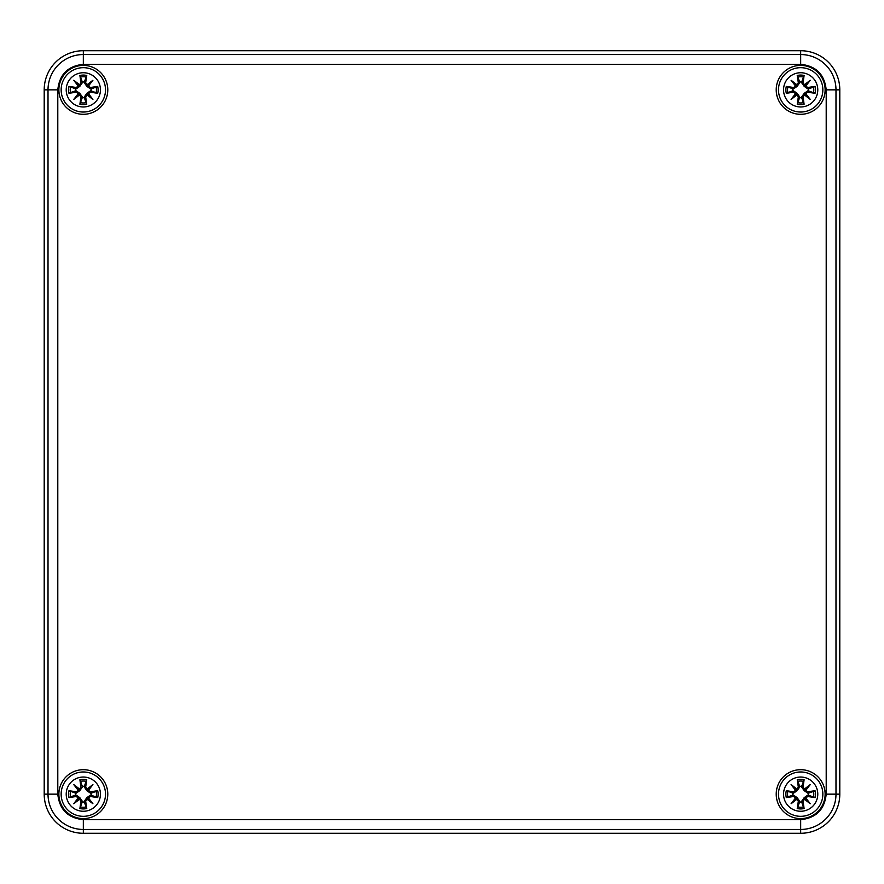 <?xml version="1.0" encoding="UTF-8"?>
<svg xmlns="http://www.w3.org/2000/svg" width="884" height="884" viewBox="0 0 884 884"><rect width="100%" height="100%" fill="white"/><g stroke="black" fill="none" stroke-linecap="round" stroke-linejoin="round"><path stroke-width="1.33" d="M800.672 833.28L83.328 833.28A39.128 39.128 0 0 1 44.2 794.152L44.2 89.848L44.2 794.152A39.128 39.128 0 0 0 83.328 833.28L800.672 833.28A39.128 39.128 0 0 0 839.8 794.152A39.128 39.128 0 0 1 800.672 833.28L800.672 819.678L83.328 819.678C67.935 818.054 59.416 809.545 57.791 794.152L57.791 89.848C59.416 74.455 67.935 65.946 83.328 64.322L800.672 64.322C816.065 65.946 824.584 74.455 826.209 89.848L826.209 794.152C824.584 809.545 816.065 818.054 800.672 819.678M44.2 89.848A39.128 39.128 0 0 1 83.328 50.719L800.672 50.719L83.328 50.719A39.128 39.128 0 0 0 44.2 89.848L57.791 89.848M800.672 50.719A39.128 39.128 0 0 1 839.8 89.848L839.8 794.152L839.8 89.848A39.128 39.128 0 0 0 800.672 50.719L800.672 64.322M58.874 794.152A24.454 24.454 0 0 0 95.56 815.324A24.454 24.454 0 0 0 95.56 772.97A24.454 24.454 0 0 0 58.874 794.152M58.874 89.848A24.454 24.454 0 0 0 95.56 111.03A24.454 24.454 0 0 0 95.56 68.676A24.454 24.454 0 0 0 58.874 89.848M776.218 89.848A24.454 24.454 0 0 0 812.904 111.03A24.454 24.454 0 0 0 812.904 68.676A24.454 24.454 0 0 0 776.218 89.848M776.218 794.152A24.454 24.454 0 0 0 812.904 815.324A24.454 24.454 0 0 0 812.904 772.97A24.454 24.454 0 0 0 776.218 794.152M61.151 794.152A22.177 22.177 0 0 1 83.328 771.975A22.177 22.177 0 0 1 105.505 794.152A22.177 22.177 0 0 1 83.328 816.319A22.177 22.177 0 0 1 61.151 794.152A22.177 22.177 0 0 1 83.328 771.975A22.177 22.177 0 0 1 105.505 794.152A22.177 22.177 0 0 1 83.328 816.319A22.177 22.177 0 0 1 61.151 794.152M97.704 790.716A14.785 14.785 0 0 1 97.704 797.589A42.31 3.691 -170.2 0 1 90.422 796.495L88.455 797.943L92.908 803.733L87.118 799.28L85.671 801.247A42.31 3.691 80.2 0 1 86.765 808.529A14.785 14.785 0 0 1 79.891 808.529A42.31 3.691 -80.2 0 1 80.974 801.247L79.538 799.28L73.748 803.733L78.201 797.943L76.234 796.495A42.31 3.691 170.2 0 1 68.952 797.589A14.785 14.785 0 0 1 68.952 790.716A42.31 3.691 9.8 0 1 76.234 791.799L78.201 790.362L73.748 784.572L79.538 789.025L80.974 787.058A42.31 3.691 -99.8 0 1 79.891 779.765A14.785 14.785 0 0 1 86.765 779.765A42.31 3.691 99.8 0 1 85.671 787.058L87.118 789.025L92.908 784.572L88.455 790.362L90.422 791.799A42.31 3.691 -9.8 0 1 97.704 790.716L90.422 792.141L88.455 790.362M80.974 787.058L79.891 779.765M68.952 790.716L76.035 793.268L79.825 790.65L82.455 786.859L79.538 789.025M73.748 784.572L79.461 789.39L78.831 789.655L75.438 786.263L78.588 790.285L76.234 791.799M78.201 790.362L78.831 789.655L79.825 790.65M76.035 793.268L76.234 792.141L69.781 791.169M68.952 797.589L76.234 796.164L78.201 797.943M75.505 793.158A7.89 7.89 0 0 0 75.505 795.147L69.781 797.125M76.234 796.495L75.505 795.147M73.748 803.733L78.577 798.02L78.831 798.65L75.438 802.042L79.461 798.893L80.974 801.247M79.538 799.28L78.831 798.65L79.825 797.655L76.035 795.025M79.891 808.529L82.455 801.445L79.825 797.655M82.455 801.445L81.317 801.247L80.356 807.7M86.765 808.529L85.339 801.247L87.118 799.28M82.334 801.976A7.89 7.89 0 0 0 84.323 801.976L86.3 807.7M85.671 801.247L84.323 801.976M92.908 803.733L87.196 798.904L87.825 798.65L91.218 802.042L88.069 798.02L90.422 796.495M88.455 797.943L87.825 798.65L86.831 797.655L84.201 801.445M97.704 797.589L90.621 795.025L86.831 797.655M90.621 795.025L90.422 796.164L96.875 797.125M91.151 795.147A7.89 7.89 0 0 0 91.151 793.158L96.875 791.169M90.422 791.799L91.151 793.158M92.908 784.572L88.08 790.285L87.825 789.655L91.218 786.263L87.196 789.401L85.671 787.058M87.118 789.025L87.825 789.655L86.831 790.65L90.621 793.268M86.765 779.765L84.323 786.329A7.89 7.89 0 0 0 82.334 786.329L80.532 781.334A13.116 13.116 0 0 1 86.124 781.334M84.323 786.329L85.339 787.058L86.3 780.605M80.356 780.605L80.532 781.334M84.201 786.859L86.831 790.65M778.495 794.152A22.177 22.177 0 0 1 800.672 771.975A22.177 22.177 0 0 1 822.849 794.152A22.177 22.177 0 0 1 800.672 816.319A22.177 22.177 0 0 1 778.495 794.152A22.177 22.177 0 0 1 800.672 771.975A22.177 22.177 0 0 1 822.849 794.152A22.177 22.177 0 0 1 800.672 816.319A22.177 22.177 0 0 1 778.495 794.152M815.048 790.716A14.785 14.785 0 0 1 815.048 797.589A42.31 3.691 -170.2 0 1 807.766 796.495L805.799 797.943L810.252 803.733L804.462 799.28L803.026 801.247A42.31 3.691 80.2 0 1 804.109 808.529A14.785 14.785 0 0 1 797.235 808.529A42.31 3.691 -80.2 0 1 798.329 801.247L796.882 799.28L791.092 803.733L795.545 797.943L793.578 796.495A42.31 3.691 170.2 0 1 786.296 797.589A14.785 14.785 0 0 1 786.296 790.716A42.31 3.691 9.8 0 1 793.578 791.799L795.545 790.362L791.092 784.572L796.882 789.025L798.329 787.058A42.31 3.691 -99.8 0 1 797.235 779.765A14.785 14.785 0 0 1 804.109 779.765A42.31 3.691 99.8 0 1 803.026 787.058L804.462 789.025L810.252 784.572L805.799 790.362L807.766 791.799A42.31 3.691 -9.8 0 1 815.048 790.716L807.766 792.141L805.799 790.362M798.329 787.058L797.235 779.765M786.296 790.716L793.379 793.268L797.169 790.65L799.799 786.859L796.882 789.025M791.092 784.572L796.804 789.39L796.175 789.655L792.782 786.263L795.931 790.285L793.578 791.799M795.545 790.362L796.175 789.655L797.169 790.65M793.379 793.268L793.578 792.141L787.125 791.169M786.296 797.589L793.578 796.164L795.545 797.943M792.849 793.158A7.89 7.89 0 0 0 792.849 795.147L787.125 797.125M793.578 796.495L792.849 795.147M791.092 803.733L795.92 798.02L796.175 798.65L792.782 802.042L796.804 798.893L798.329 801.247M796.882 799.28L796.175 798.65L797.169 797.655L793.379 795.025M797.235 808.529L799.799 801.445L797.169 797.655M799.799 801.445L798.661 801.247L797.699 807.7M804.109 808.529L802.683 801.247L804.462 799.28M799.677 801.976A7.89 7.89 0 0 0 801.666 801.976L803.644 807.7M803.026 801.247L801.666 801.976M810.252 803.733L804.539 798.904L805.169 798.65L808.562 802.042L805.412 798.02L807.766 796.495M805.799 797.943L805.169 798.65L804.175 797.655L801.545 801.445M815.048 797.589L807.965 795.025L804.175 797.655M807.965 795.025L807.766 796.164L814.219 797.125M808.495 795.147A7.89 7.89 0 0 0 808.495 793.158L814.219 791.169M807.766 791.799L808.495 793.158M810.252 784.572L805.423 790.285L805.169 789.655L808.562 786.263L804.539 789.401L803.026 787.058M804.462 789.025L805.169 789.655L804.175 790.65L807.965 793.268M804.109 779.765L801.666 786.329A7.89 7.89 0 0 0 799.677 786.329L797.876 781.334A13.116 13.116 0 0 1 803.468 781.334M801.666 786.329L802.683 787.058L803.644 780.605M797.699 780.605L797.876 781.334M801.545 786.859L804.175 790.65M61.151 89.848A22.177 22.177 0 0 1 83.328 67.681A22.177 22.177 0 0 1 105.505 89.848A22.177 22.177 0 0 1 83.328 112.025A22.177 22.177 0 0 1 61.151 89.848A22.177 22.177 0 0 1 83.328 67.681A22.177 22.177 0 0 1 105.505 89.848A22.177 22.177 0 0 1 83.328 112.025A22.177 22.177 0 0 1 61.151 89.848M97.704 86.411A14.785 14.785 0 0 1 97.704 93.284A42.31 3.691 -170.2 0 1 90.422 92.201L88.455 93.638L92.908 99.428L87.118 94.975L85.671 96.942A42.31 3.691 80.2 0 1 86.765 104.235A14.785 14.785 0 0 1 79.891 104.235A42.31 3.691 -80.2 0 1 80.974 96.942L79.538 94.975L73.748 99.428L78.201 93.638L76.234 92.201A42.31 3.691 170.2 0 1 68.952 93.284A14.785 14.785 0 0 1 68.952 86.411A42.31 3.691 9.8 0 1 76.234 87.505L78.201 86.057L73.748 80.267L79.538 84.72L80.974 82.753A42.31 3.691 -99.8 0 1 79.891 75.471A14.785 14.785 0 0 1 86.765 75.471A42.31 3.691 99.8 0 1 85.671 82.753L87.118 84.72L92.908 80.267L88.455 86.057L90.422 87.505A42.31 3.691 -9.8 0 1 97.704 86.411L90.422 87.836L88.455 86.057M80.974 82.753L79.891 75.471M68.952 86.411L76.035 88.975L79.825 86.345L82.455 82.555L79.538 84.72M73.748 80.267L79.461 85.096L78.831 85.35L75.438 81.958L78.588 85.98L76.234 87.505M78.201 86.057L78.831 85.35L79.825 86.345M76.035 88.975L76.234 87.836L69.781 86.875M68.952 93.284L76.234 91.859L78.201 93.638M75.505 88.853A7.89 7.89 0 0 0 75.505 90.842L69.781 92.831M76.234 92.201L75.505 90.842M73.748 99.428L78.577 93.715L78.831 94.345L75.438 97.737L79.461 94.599L80.974 96.942M79.538 94.975L78.831 94.345L79.825 93.35L76.035 90.732M79.891 104.235L82.455 97.141L79.825 93.35M82.455 97.141L81.317 96.942L80.356 103.395M86.765 104.235L85.339 96.942L87.118 94.975M82.334 97.671A7.89 7.89 0 0 0 84.323 97.671L86.3 103.395M85.671 96.942L84.323 97.671M92.908 99.428L87.196 94.61L87.825 94.345L91.218 97.737L88.069 93.715L90.422 92.201M88.455 93.638L87.825 94.345L86.831 93.35L84.201 97.141M97.704 93.284L90.621 90.732L86.831 93.35M90.621 90.732L90.422 91.859L96.875 92.831M91.151 90.842A7.89 7.89 0 0 0 91.151 88.853L96.875 86.875M90.422 87.505L91.151 88.853M92.908 80.267L88.08 85.98L87.825 85.35L91.218 81.958L87.196 85.107L85.671 82.753M87.118 84.72L87.825 85.35L86.831 86.345L90.621 88.975M86.765 75.471L84.323 82.024A7.89 7.89 0 0 0 82.334 82.024L80.532 77.041A13.116 13.116 0 0 1 86.124 77.041M84.323 82.024L85.339 82.753L86.3 76.3M80.356 76.3L80.532 77.041M84.201 82.555L86.831 86.345M778.495 89.848A22.177 22.177 0 0 1 800.672 67.681A22.177 22.177 0 0 1 822.849 89.848A22.177 22.177 0 0 1 800.672 112.025A22.177 22.177 0 0 1 778.495 89.848A22.177 22.177 0 0 1 800.672 67.681A22.177 22.177 0 0 1 822.849 89.848A22.177 22.177 0 0 1 800.672 112.025A22.177 22.177 0 0 1 778.495 89.848M815.048 86.411A14.785 14.785 0 0 1 815.048 93.284A42.31 3.691 -170.2 0 1 807.766 92.201L805.799 93.638L810.252 99.428L804.462 94.975L803.026 96.942A42.31 3.691 80.2 0 1 804.109 104.235A14.785 14.785 0 0 1 797.235 104.235A42.31 3.691 -80.2 0 1 798.329 96.942L796.882 94.975L791.092 99.428L795.545 93.638L793.578 92.201A42.31 3.691 170.2 0 1 786.296 93.284A14.785 14.785 0 0 1 786.296 86.411A42.31 3.691 9.8 0 1 793.578 87.505L795.545 86.057L791.092 80.267L796.882 84.72L798.329 82.753A42.31 3.691 -99.8 0 1 797.235 75.471A14.785 14.785 0 0 1 804.109 75.471A42.31 3.691 99.8 0 1 803.026 82.753L804.462 84.72L810.252 80.267L805.799 86.057L807.766 87.505A42.31 3.691 -9.8 0 1 815.048 86.411L807.766 87.836L805.799 86.057M798.329 82.753L797.235 75.471M786.296 86.411L793.379 88.975L797.169 86.345L799.799 82.555L796.882 84.72M791.092 80.267L796.804 85.096L796.175 85.35L792.782 81.958L795.931 85.98L793.578 87.505M795.545 86.057L796.175 85.35L797.169 86.345M793.379 88.975L793.578 87.836L787.125 86.875M786.296 93.284L793.578 91.859L795.545 93.638M792.849 88.853A7.89 7.89 0 0 0 792.849 90.842L787.125 92.831M793.578 92.201L792.849 90.842M791.092 99.428L795.92 93.715L796.175 94.345L792.782 97.737L796.804 94.599L798.329 96.942M796.882 94.975L796.175 94.345L797.169 93.35L793.379 90.732M797.235 104.235L799.799 97.141L797.169 93.35M799.799 97.141L798.661 96.942L797.699 103.395M804.109 104.235L802.683 96.942L804.462 94.975M799.677 97.671A7.89 7.89 0 0 0 801.666 97.671L803.644 103.395M803.026 96.942L801.666 97.671M810.252 99.428L804.539 94.61L805.169 94.345L808.562 97.737L805.412 93.715L807.766 92.201M805.799 93.638L805.169 94.345L804.175 93.35L801.545 97.141M815.048 93.284L807.965 90.732L804.175 93.35M807.965 90.732L807.766 91.859L814.219 92.831M808.495 90.842A7.89 7.89 0 0 0 808.495 88.853L814.219 86.875M807.766 87.505L808.495 88.853M810.252 80.267L805.423 85.98L805.169 85.35L808.562 81.958L804.539 85.107L803.026 82.753M804.462 84.72L805.169 85.35L804.175 86.345L807.965 88.975M804.109 75.471L801.666 82.024A7.89 7.89 0 0 0 799.677 82.024L797.876 77.041A13.116 13.116 0 0 1 803.468 77.041M801.666 82.024L802.683 82.753L803.644 76.3M797.699 76.3L797.876 77.041M801.545 82.555L804.175 86.345M83.328 819.678L83.328 829.457L800.672 829.457A35.316 35.316 0 0 0 835.988 794.152L826.209 794.152M839.8 794.152L835.988 794.152L835.988 89.848L826.209 89.848M839.8 89.848L835.988 89.848A35.316 35.316 0 0 0 800.672 54.543L83.328 54.543L83.328 64.322M83.328 50.719L83.328 54.543A35.316 35.316 0 0 0 48.012 89.848L48.012 794.152L57.791 794.152M44.2 794.152L48.012 794.152A35.316 35.316 0 0 0 83.328 829.457L83.328 833.28M66.212 794.152A17.116 17.116 0 0 1 79.372 777.5A17.116 17.116 0 0 1 100.235 791.5A17.116 17.116 0 0 1 84.654 811.214A17.116 17.116 0 0 1 66.212 794.152M70.51 796.937A13.116 13.116 0 0 1 70.51 791.357M86.124 806.959A13.116 13.116 0 0 1 80.532 806.959M96.146 791.357A13.116 13.116 0 0 1 96.146 796.937M783.556 794.152A17.116 17.116 0 0 1 796.716 777.5A17.116 17.116 0 0 1 817.578 791.5A17.116 17.116 0 0 1 801.998 811.214A17.116 17.116 0 0 1 783.556 794.152M787.854 796.937A13.116 13.116 0 0 1 787.854 791.357M803.468 806.959A13.116 13.116 0 0 1 797.876 806.959M813.49 791.357A13.116 13.116 0 0 1 813.49 796.937M66.212 89.848A17.116 17.116 0 0 1 79.372 73.195A17.116 17.116 0 0 1 100.235 87.196A17.116 17.116 0 0 1 84.654 106.92A17.116 17.116 0 0 1 66.212 89.848M70.51 92.643A13.116 13.116 0 0 1 70.51 87.063M86.124 102.666A13.116 13.116 0 0 1 80.532 102.666M96.146 87.063A13.116 13.116 0 0 1 96.146 92.643M783.556 89.848A17.116 17.116 0 0 1 796.716 73.195A17.116 17.116 0 0 1 817.578 87.196A17.116 17.116 0 0 1 801.998 106.92A17.116 17.116 0 0 1 783.556 89.848M787.854 92.643A13.116 13.116 0 0 1 787.854 87.063M803.468 102.666A13.116 13.116 0 0 1 797.876 102.666M813.49 87.063A13.116 13.116 0 0 1 813.49 92.643"/></g></svg>
